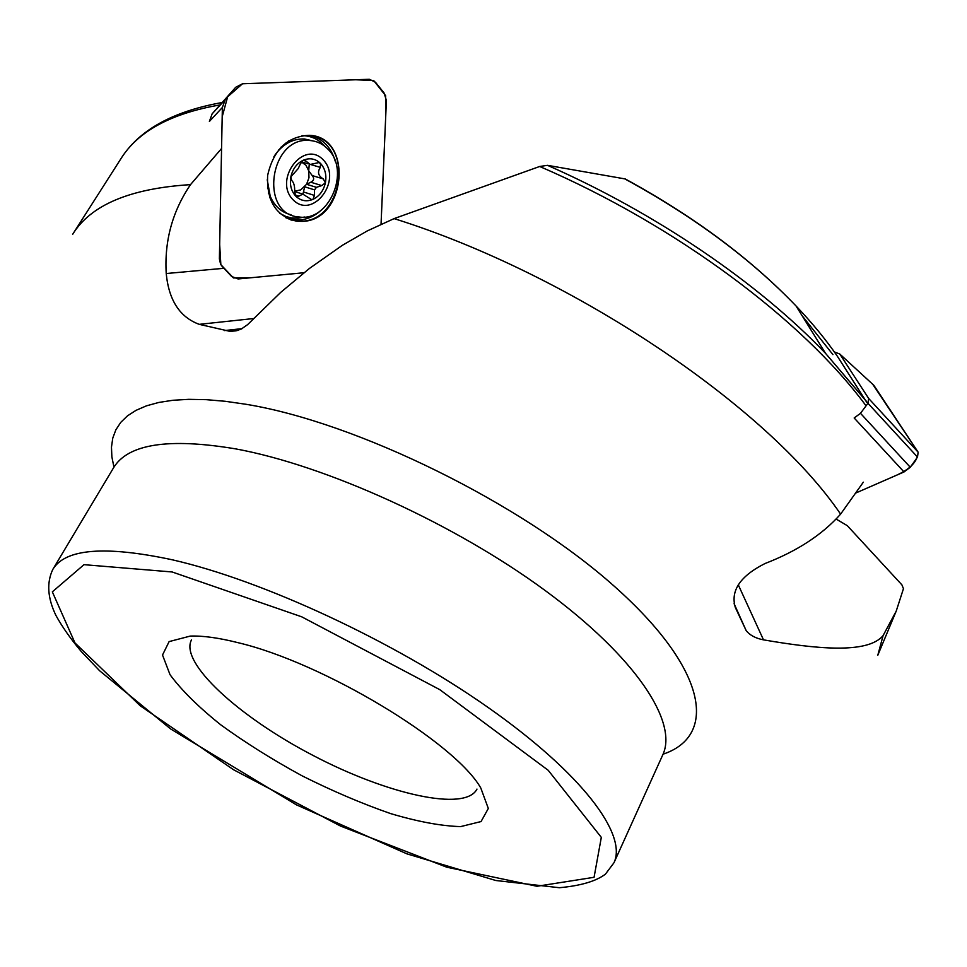 <?xml version="1.0" encoding="UTF-8"?>
<svg xmlns="http://www.w3.org/2000/svg" width="967" height="967" viewBox="0 0 967 967"><rect width="100%" height="100%" fill="white"/><g stroke="black" fill="none" stroke-linecap="round" stroke-linejoin="round"><path stroke-width="1.45" d="M866.891 402.514L837.482 356.424C826.048 339.816 812.244 323.002 796.059 305.995C750.73 258.769 693.629 216.39 624.767 178.871L547.515 165.333L539.683 166.481L394.101 218.615L367.255 230.932L342.366 245.304L309.331 268.524L280.732 292.36L247.612 324.634L241.218 329.082L236.081 330.835L229.977 331.367L199.262 324.344C179.826 317.236 168.814 300.302 166.227 273.528C164.305 240.964 172.404 211.326 190.511 184.637L221.564 148.495M626.471 179.62L624.767 178.871M836.479 519.267L847.297 525.673L901.909 584.866L903.456 588.685L896.228 611.084L883.089 635.609C867.254 654.49 814.625 648.639 763.495 639.852C755.662 638.353 749.884 635.259 746.161 630.593L735.319 607.469C730.327 590.728 740.214 576.09 764.97 563.543C797.086 551.178 822.301 534.703 840.601 514.13L863.326 482.182M237.882 642.644C218.615 637.797 202.732 635.621 190.209 636.093L169.116 641.592L162.516 655.022L170.035 674.7C181.53 690.257 198.44 706.962 220.754 724.815C245.376 742.692 272.513 759.711 302.151 775.86C332.322 790.982 361.779 803.553 390.511 813.561C417.913 821.708 441.266 826.048 460.606 826.604L481.058 821.551L488.323 808.46L480.792 788.008C454.913 742.318 323.147 662.661 237.882 642.644M191.514 639.84C179.221 662.576 238.716 716.813 312.873 755.348C386.836 794.258 465.332 812.147 476.973 789.084M268.391 193.17L269.092 193.146M294.657 191.539L302.792 194.113L297.316 196.978L295.878 196.277L294.621 191.925C294.923 186.413 293.92 182.558 291.635 180.358L290.862 176.828L298.187 168.609L300.495 163.677L303.42 160.147C309.923 157.609 315.629 158.709 320.548 163.459C325.13 168.596 326.749 175.051 325.395 182.823C323.558 190.68 319.424 196.192 312.994 199.359C306.563 201.958 300.858 200.931 295.878 196.277C291.2 191.188 289.532 184.697 290.862 176.828C292.711 168.85 296.893 163.29 303.42 160.147L304.653 159.906L306.08 161.175L303.118 160.304M323.244 159.869C342.862 179.959 312.909 220.005 293.17 199.891C272.912 179.85 303.747 139.03 323.244 159.869M327.898 149.111C350.84 170.905 329.167 221.951 299.154 216.983C258.793 214.807 269.527 135.839 309.972 140.517C316.91 141.073 322.881 143.938 327.898 149.111M291.043 214.747C281.542 212.462 274.604 206.297 270.216 196.253L267.243 179.765M273.83 156.896L276.115 153.487C284.008 143.406 293.448 138.571 304.436 138.982L312.486 140.807M294.693 191.224L300.713 189.883L306.563 184.286L310.794 182.219C314.021 180.539 314.493 178.315 312.208 175.571L308.715 170.784L309.247 164.293M302.792 194.113L311.507 199.54L312.994 199.359L314.42 195.407L314.541 189.87L316.451 187.332L306.563 184.286L308.993 177.698L308.715 170.784L305.971 165.272L301.353 161.924M316.451 187.332L321.793 185.579L310.794 182.219M306.08 161.175L310.202 164.45L318.699 162.625L320.548 163.459L320.367 167.388C317.2 172.017 318.167 175.849 323.256 178.907L325.395 182.823L321.793 185.579M314.541 189.87L304.678 186.812L302.937 194.125M294.669 191.43L295.358 191.768M290.499 219.811L302.163 221.165C342.258 220.222 353.801 145.401 314.746 136.214M219.388 258.878L222.374 107.482L225.226 99.637L235.706 87.284L242.499 83.778L369.37 79.282L375.426 82.195L384.189 93.146L386.401 100.544L381.046 224.175L385.676 117.2L385.615 95.648L373.697 80.575L355.832 79.765L242.499 83.778L227.656 96.773L222.192 116.729L219.666 244.337L220.851 264.656L233.446 277.952L251.166 277.722L303.964 272.742L238.1 278.955L231.621 276.477L221.975 266.155L220.621 264.269L219.388 258.878M235.706 87.284L212.136 113.84L209.392 121.431L222.374 107.482M271.642 199.311L271.038 199.287M287.187 142.475L287.924 142.911M302.719 221.358L296.905 221.262C276.175 216.415 266.421 201.1 267.654 175.329C273.456 149.837 287.259 136.48 309.065 135.295C353.33 136.407 346.524 220.15 302.719 221.358M845.146 362.274L868.692 398.501L918.106 452.145L873.866 385.337L839.803 354.043L845.146 362.238M904.024 471.956L854.163 417.974L860.485 413.32L867.955 403.287L868.704 398.513L918.118 452.157C917.683 461.477 910.128 469.333 895.442 475.704L855.59 493.11L904.024 471.956L910.273 467.266L917.514 457.065L918.118 452.157L872.717 384.274M839.803 354.043L834.896 352.133M223.57 102.284L222.628 102.442M219.654 104.992C170.821 113.502 137.894 131.427 120.887 158.769C138.897 130.194 172.489 111.471 221.685 102.599L220.005 102.889M866.517 401.414L825.54 353.354C758.853 283.404 655.566 212.788 547.515 165.333M865.997 405.741C803.226 320.452 675.897 225.069 539.683 166.481M832.938 354.623L802.102 315.701M663.06 754.2C717.744 735.923 707.892 669.369 614.287 586.256C521.346 503.227 356.799 422.325 245.836 404.254L225.287 401.293L206.201 399.661L188.698 399.335L172.875 400.278L158.806 402.453L146.525 405.814L136.093 410.298L127.499 415.834L120.766 422.361L115.871 429.807L112.776 438.075L111.471 447.105L111.87 456.823L113.949 467.146M840.601 514.13C767.822 406.889 572.404 274.447 394.101 218.615M896.336 610.806L877.782 655.3L883.089 635.609M190.511 184.637C130.049 188.408 90.753 204.992 72.622 234.377L120.887 158.769M172.138 571.968L83.996 564.668L52.339 591.852L74.991 642.958L140.263 705.813L233.603 769.768L340.577 826.084L446.814 867.218L536.975 886.268L594.064 877.299L601.317 837.374L548.192 770.288L439.78 689.652L301.704 616.813L172.138 571.968M171.969 559.724C104.98 545.473 65.26 548.7 52.822 569.394C46.525 582.605 47.528 597.896 55.844 615.29C62.263 626.954 70.76 639.054 81.337 651.589L99.674 670.808L170.639 728.949L296.458 804.858L406.841 853.825L495.805 880.502L559.409 887.718C580.804 885.748 596.155 881.215 605.451 874.12L613.972 862.757C627.51 834.533 582.219 773.491 487.839 707.276C393.702 641.133 262.275 580.2 171.969 559.724M613.972 862.757L662.746 754.913C678.218 722.325 636.274 657.512 545.267 590.595C454.514 523.763 325.806 465.369 235.585 448.869C168.572 437.664 127.898 443.974 113.55 467.798L52.822 569.394M738.28 584.817L763.495 639.852M242.101 328.635L224.296 330.593M253.487 318.554L199.262 324.344M223.969 268.294L166.227 273.528M290.438 219.787L291.043 219.739M267.992 188.71L267.508 188.021M278.436 150.103L279.197 149.8M323.256 178.907L312.208 175.571M320.367 167.388L310.467 164.463M314.42 195.407L303.469 191.974M298.779 196.132L295.02 194.935M285.881 217.756L289.774 219.086L299.794 219.993C307.675 219.279 314.867 215.979 321.346 210.069M335.428 161.827C331.294 147.31 322.736 138.474 309.766 135.344M288.649 142.512L285.289 143.273M279.548 213.187L285.809 216.451L291.212 217.889L298.223 218.191L304.52 217.031M325.045 146.476C318.82 139.321 311.144 135.706 301.994 135.646M288.674 140.856L290.1 141.786M212.256 113.707L225.335 99.492M860.485 413.32L910.273 467.266M867.955 403.287L917.514 457.065M866.686 401.716L825.54 353.354L796.059 305.995C750.718 258.673 693.762 216.318 625.214 178.931M746.161 630.593L734.098 603.698M229.916 331.379L237.12 330.593M309.972 140.517L304.436 138.982M275.184 154.635L276.115 153.487M281.784 147.298L281.095 147.093M301.402 161.852L307.929 163.774M310.431 199.19L311.41 199.504M296.422 196.712L297.099 196.917M285.579 217.587L292.046 220.258M269.636 197.558L272.271 200.447M212.136 113.84L225.226 99.637"/></g></svg>
